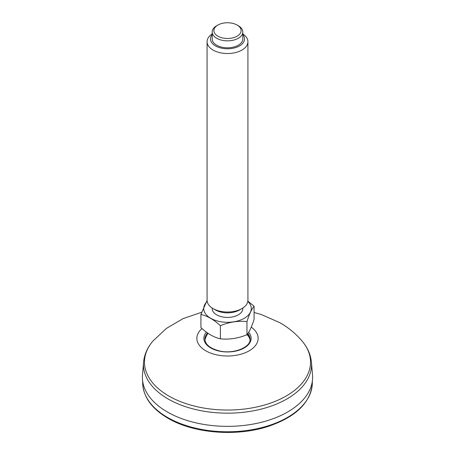 <?xml version="1.0" encoding="UTF-8"?>
<svg xmlns="http://www.w3.org/2000/svg" width="455" height="455" viewBox="0 0 455 455"><rect width="100%" height="100%" fill="white"/><g stroke="black" fill="none" stroke-linecap="round" stroke-linejoin="round"><path stroke-width="0.68" d="M312.505 374.795A85.108 49.134 180 0 1 227.5 426.358A85.108 49.134 180 0 1 142.495 374.795L143.57 362.254A84.033 48.514 0 0 0 168.083 398.961A84.033 48.514 0 0 0 261.568 409.005A84.033 48.514 0 0 0 311.43 362.254L312.505 374.795M242.822 308.041L242.822 308.575A15.322 8.844 180 0 1 227.5 317.419A15.322 8.844 180 0 1 212.178 308.575L212.178 308.041M247.816 301.449A23.774 13.724 180 0 1 242.913 319.023A23.774 13.724 180 0 1 212.087 319.023A23.774 13.724 180 0 1 207.184 301.449M247.924 41.729L247.924 300.237A20.424 11.79 180 0 1 241.946 308.575L239.535 309.969A17.023 9.828 180 0 1 215.465 309.969L213.054 308.575A20.424 11.79 180 0 1 207.076 300.237L207.076 41.729A20.424 11.79 0 0 0 213.059 50.067A20.424 11.79 0 0 0 235.315 52.626A20.424 11.79 0 0 0 247.924 41.729A20.424 11.79 0 0 0 242.822 33.932M241.946 308.575A20.424 11.79 180 0 1 213.054 308.575M212.178 33.932A20.424 11.79 0 0 0 207.076 41.729M212.178 34.665A17.023 9.828 0 0 0 215.465 45.898A17.023 9.828 0 0 0 237.368 46.962A17.023 9.828 0 0 0 242.822 34.665M242.822 32.004L242.822 38.954A15.322 8.844 180 0 1 227.5 47.798A15.322 8.844 180 0 1 212.178 38.954L212.178 32.004A15.322 8.844 0 0 0 216.665 38.254A15.322 8.844 0 0 0 233.364 40.171A15.322 8.844 0 0 0 242.822 32.004A15.322 8.844 0 0 0 238.335 25.747L237.129 25.053A13.616 7.86 0 0 0 217.871 25.053A13.616 7.86 0 0 0 217.871 36.172A13.616 7.86 0 0 0 237.129 36.172A13.616 7.86 0 0 0 237.129 25.053M217.871 25.053L216.665 25.747A15.322 8.844 0 0 0 212.178 32.004M207.076 300.408L200.922 314.456C207.412 315.924 213.901 319.672 220.379 325.689C229.218 322.038 238.079 320.667 246.957 321.577C249.329 314.189 251.7 309.076 254.078 306.232L247.867 301.153M254.078 306.232L254.078 319.376C251.712 326.764 249.334 331.877 246.957 334.721C238.119 338.372 229.257 339.743 220.379 338.833L220.379 325.689M200.922 314.456L200.922 327.6C207.412 333.629 213.901 337.371 220.379 338.833M246.957 334.721L246.957 321.577M251.245 327.139A30.639 17.688 180 0 1 249.141 350.839A30.639 17.688 180 0 1 208.089 352.005A30.639 17.688 180 0 1 201.969 328.538M254.078 312.477L261.21 314.485L279.996 322.754C288.424 327.589 295.79 333.697 302.097 341.074A83.026 47.934 180 0 1 227.5 410.046A83.026 47.934 180 0 1 152.903 341.074C147.42 347.518 144.315 354.582 143.57 362.254M248.675 332.269A23.626 13.639 180 0 1 227.392 351.96A23.626 13.639 180 0 1 206.422 332.161M247.873 333.498A22.602 13.053 180 0 1 250.102 339.151C251.075 347.137 233.421 354.61 219.048 350.845C209.892 348.331 205.171 344.429 204.898 339.151A22.602 13.053 180 0 1 207.577 332.992M249.312 337.667A22.602 13.053 180 0 1 250.04 340.095M204.96 340.095A22.602 13.053 180 0 1 205.688 337.667M247.025 334.635A22.631 13.064 180 0 1 249.687 338.668A22.631 13.064 180 0 1 250.011 339.902M204.989 339.902A22.631 13.064 180 0 1 205.313 338.668L204.96 340.113M312.363 380.932L312.312 383.411A84.818 48.969 180 0 1 259.475 428.161A84.818 48.969 180 0 1 167.525 417.434A84.818 48.969 180 0 1 142.688 383.411L142.637 380.932M201.639 312.306L183.132 318.585L166.433 328.391L152.903 341.074M250.04 340.113L249.687 338.668M302.097 341.074C307.58 347.518 310.685 354.582 311.43 362.254M312.312 383.411C310.668 402.578 296.017 416.894 268.37 426.358C236.577 436.914 193.517 433.444 167.878 418.19C151.788 408.698 143.393 397.107 142.688 383.411M207.998 333.282A23.489 23.489 0 0 0 205.131 339.22M249.869 339.22A23.489 23.489 0 0 0 247.486 334.038"/></g></svg>

